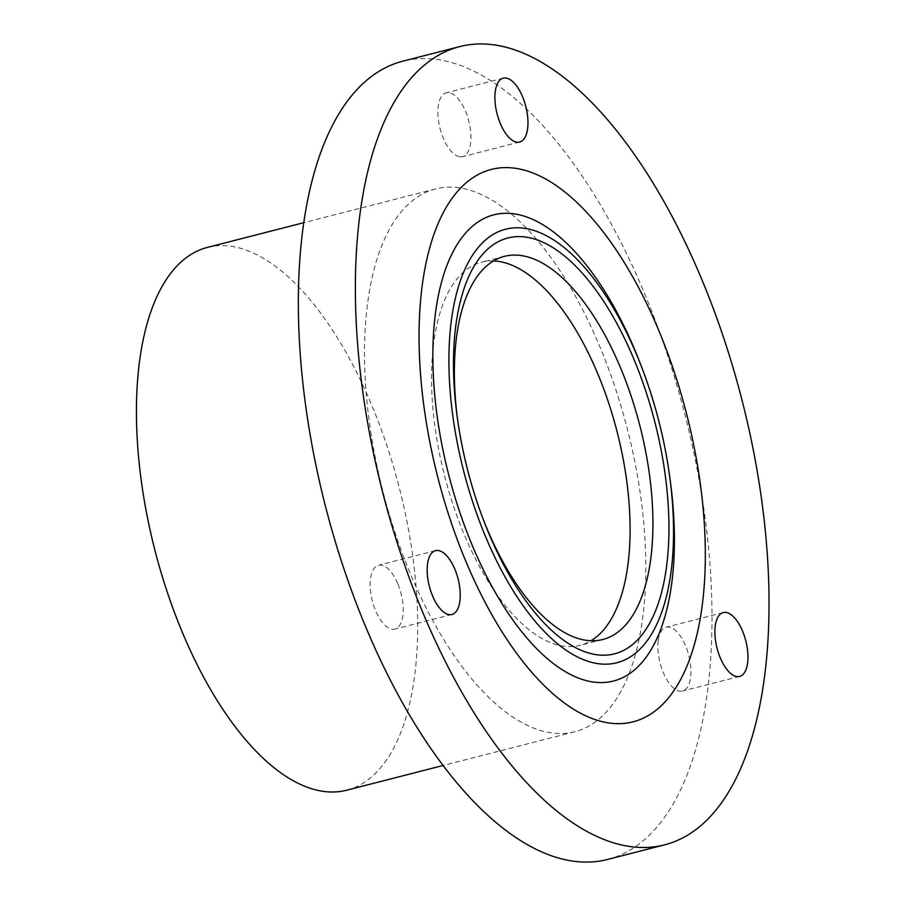 <?xml version="1.0" encoding="UTF-8"?>
<svg xmlns="http://www.w3.org/2000/svg" width="905" height="905" viewBox="0 0 905 905"><rect width="100%" height="100%" fill="white"/><g stroke="black" fill="none" stroke-linecap="round" stroke-linejoin="round"><path stroke-width="0.68" stroke-dasharray="4.53 3.39" d="M459.242 156.689A32.965 14.842 -104.4 0 1 439.219 124.867A32.965 14.842 -104.4 0 1 446.222 92.785A32.965 14.842 -104.4 0 1 468.779 121.032A32.965 14.842 -104.4 0 1 462.591 156.655A32.965 14.842 -104.4 0 1 459.242 156.689M658.274 640.174A32.965 14.842 -104.4 0 1 666.216 627.176A32.965 14.842 -104.4 0 1 688.773 655.424A32.965 14.842 -104.4 0 1 682.585 691.035A32.965 14.842 -104.4 0 1 664.519 675.3A32.965 14.842 -104.4 0 1 658.274 640.174M346.626 790.223A280.199 126.146 75.6 0 0 399.241 487.478A280.199 126.146 75.6 0 0 207.483 247.382M370.688 431.391A280.199 126.146 75.6 0 0 574.732 731.76A280.199 126.146 75.6 0 0 627.357 429.015A280.199 126.146 75.6 0 0 435.588 188.907A280.199 126.146 75.6 0 0 370.688 431.391M607.47 859.49A412.058 185.502 75.6 0 0 684.859 414.275A412.058 185.502 75.6 0 0 402.861 61.178M397.962 584.144A32.965 14.842 -104.4 0 1 394.863 629.111A32.965 14.842 -104.4 0 1 372.306 600.863A32.965 14.842 -104.4 0 1 378.494 565.252A32.965 14.842 -104.4 0 1 397.962 584.144M493.553 260.923A197.788 89.041 75.6 0 0 481.72 262.167A197.788 89.041 75.6 0 0 435.905 433.325A197.788 89.041 75.6 0 0 579.935 645.356A197.788 89.041 75.6 0 0 590.908 640.751M457.557 419.298A197.788 89.041 75.6 0 0 457.93 422.047A197.788 89.041 75.6 0 0 458.711 427.477A197.788 89.041 75.6 0 0 482.173 516.631A197.788 89.041 75.6 0 0 482.908 518.542M670.073 479.39A240.64 108.329 75.6 0 0 640.582 364.308M503.248 78.169L446.222 92.785M519.617 142.04L462.591 156.655M723.242 612.561L666.216 627.176M739.611 676.42L682.585 691.035M435.588 188.907L303.842 222.675M574.732 731.76L442.975 765.528M435.531 550.636L378.494 565.252M451.9 614.495L394.863 629.111M504.526 256.319L481.72 262.167M602.741 639.507L579.935 645.356M482.173 516.631L483.666 520.545M457.93 422.047L457.353 417.895"/><path stroke-width="1.36" d="M425.35 416.266A285.143 128.363 75.6 0 0 666.827 699.893A285.143 128.363 75.6 0 0 594.393 221.001A285.143 128.363 75.6 0 0 425.35 416.266M364.432 403.155A412.058 185.502 75.6 0 0 664.496 844.874A412.058 185.502 75.6 0 0 741.885 399.659A412.058 185.502 75.6 0 0 459.887 46.562A412.058 185.502 75.6 0 0 364.432 403.155M454.989 569.528A32.965 14.842 -104.4 0 1 451.9 614.495A32.965 14.842 -104.4 0 1 429.332 586.248A32.965 14.842 -104.4 0 1 435.531 550.636A32.965 14.842 -104.4 0 1 454.989 569.528M715.301 625.559A32.965 14.842 -104.4 0 1 723.242 612.561A32.965 14.842 -104.4 0 1 745.799 640.808A32.965 14.842 -104.4 0 1 739.611 676.42A32.965 14.842 -104.4 0 1 721.545 660.684A32.965 14.842 -104.4 0 1 715.301 625.559M516.269 142.074A32.965 14.842 -104.4 0 1 496.245 110.24A32.965 14.842 -104.4 0 1 503.248 78.169A32.965 14.842 -104.4 0 1 525.805 106.417A32.965 14.842 -104.4 0 1 519.617 142.04A32.965 14.842 -104.4 0 1 516.269 142.074M303.842 222.675L207.483 247.382A280.199 126.146 75.6 0 0 142.583 489.854A280.199 126.146 75.6 0 0 346.626 790.223L442.975 765.528M459.887 46.562L402.861 61.178A412.058 185.502 75.6 0 0 307.406 417.771A412.058 185.502 75.6 0 0 607.47 859.49L664.496 844.874M590.908 640.751A197.788 89.041 75.6 0 0 617.074 431.651A197.788 89.041 75.6 0 0 493.553 260.923M482.908 518.542A197.788 89.041 75.6 0 0 602.741 639.507A197.788 89.041 75.6 0 0 639.892 425.803A197.788 89.041 75.6 0 0 504.526 256.319A197.788 89.041 75.6 0 0 457.557 419.298M438.144 423.054A240.64 108.329 75.6 0 0 587.277 680.865A240.64 108.329 75.6 0 0 670.073 479.39L669.508 475.238A223.784 100.738 75.6 0 0 642.075 368.222A223.784 100.738 75.6 0 0 504.277 229.576A223.784 100.738 75.6 0 0 453.824 422.85A223.784 100.738 75.6 0 0 592.515 662.596A223.784 100.738 75.6 0 0 669.508 475.238C664.383 438.529 655.243 402.861 642.075 368.222L640.582 364.308A240.64 108.329 75.6 0 0 492.399 215.209A240.64 108.329 75.6 0 0 438.144 423.054M483.666 520.545C471.777 489.288 463.292 457.036 458.213 423.789A214.655 96.631 75.6 0 0 483.666 520.545A214.655 96.631 75.6 0 0 658.376 603.103A214.655 96.631 75.6 0 0 570.817 261.466A214.655 96.631 75.6 0 0 457.353 417.895A214.655 96.631 75.6 0 0 458.213 423.789L457.353 417.895"/></g></svg>
